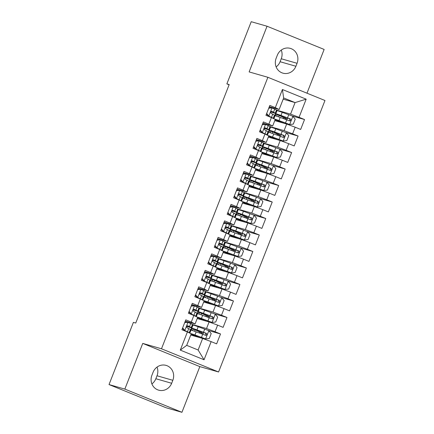 <?xml version="1.0" encoding="UTF-8"?>
<svg xmlns="http://www.w3.org/2000/svg" width="434" height="434" viewBox="0 0 434 434"><rect width="100%" height="100%" fill="white"/><g stroke="black" fill="none" stroke-linecap="round" stroke-linejoin="round"><path stroke-width="0.65" d="M306.99 93.191L324.138 49.438L267.046 26.235L251.226 21.7L226.863 83.881L229.109 84.793M218.579 371.987L324.974 100.504L267.881 77.295L161.486 348.784L218.579 371.987L199.835 366.611L142.743 343.408L124.84 389.097L181.933 412.3L199.835 366.611M181.933 412.3L166.119 407.765L109.026 384.562L124.84 389.097M204.051 359.77L180.284 350.113L187.396 331.967L191.226 333.806L186.701 345.35L198.121 349.994L204.051 359.77L211.157 341.629L216.637 343.853L220.515 333.958L215.036 331.733L217.624 325.131L223.103 327.361L226.977 317.466L221.503 315.236L224.085 308.639L229.564 310.869L233.443 300.968L227.964 298.744L230.552 292.147L236.025 294.371L239.904 284.476L234.431 282.252L237.013 275.655L242.492 277.879L246.371 267.984L240.892 265.754L243.479 259.158L248.953 261.387L252.832 251.487L247.358 249.262L249.941 242.666L255.42 244.89L259.299 234.995L253.819 232.77L256.407 226.174L261.881 228.398L265.76 218.503L260.286 216.273L262.868 209.676L268.348 211.906L272.226 202.011L266.747 199.781L269.335 193.184L274.809 195.408L278.688 185.513L273.214 183.289L275.796 176.692L281.275 178.917L285.154 169.021L279.675 166.797L282.263 160.195L287.737 162.424L291.615 152.529L286.136 150.3L288.724 143.703L294.203 145.927L298.082 136.032L292.603 133.808L295.191 127.211L300.664 129.435L304.543 119.54L292.131 115.981M283.174 99.174L295.077 102.587L306.176 99.169L282.415 89.513L275.302 107.654L269.823 105.429L265.944 115.325L271.424 117.549L268.841 124.151L263.362 121.921L259.483 131.817L264.962 134.046L262.375 140.643L256.895 138.419L253.017 148.314L258.496 150.538L255.914 157.135L250.434 154.911L246.555 164.806L252.035 167.03L249.447 173.633L243.968 171.403L240.094 181.298L245.568 183.528L242.986 190.125L237.506 187.895L233.628 197.796L239.107 200.02L236.519 206.617L231.04 204.392L227.166 214.287L232.64 216.512L230.058 223.109L224.579 220.884L220.7 230.779L226.179 233.009L223.591 239.606L218.112 237.376L214.239 247.277L219.713 249.501L217.13 256.098L211.651 253.874L207.772 263.769L213.251 265.993L210.664 272.59L205.19 270.366L201.311 280.261L206.785 282.491L204.202 289.087L198.723 286.858L194.844 296.753L200.324 298.983L197.736 305.579L192.262 303.355L188.383 313.25L193.857 315.475L191.275 322.071L185.795 319.847L181.917 329.742L187.396 331.967M306.176 99.169L299.064 117.316L304.543 119.54M109.026 384.562L133.395 322.381L135.739 323.053L229.201 84.554L226.863 83.881M274.771 120.619L286.673 124.032L284.086 130.629L270.317 126.679M262.559 124.043L262.896 123.185M295.191 127.211L286.673 124.032M292.603 133.808L284.086 130.629M282.415 89.513L283.657 97.948L279.133 109.493L269.335 106.683M275.302 107.654L279.133 109.493M268.31 137.111L280.207 140.524L277.624 147.121L263.85 143.171M256.098 140.535L256.434 139.677M288.724 143.703L280.207 140.524M286.136 150.3L277.624 147.121M271.424 117.549L275.254 119.388L272.671 125.985L262.868 123.175M268.841 124.151L272.671 125.985M261.843 153.603L273.745 157.016L271.158 163.613L257.389 159.663M249.637 157.027L249.968 156.169M282.263 160.195L273.745 157.016M279.675 166.797L271.158 163.613M264.962 134.046L268.792 135.88L266.205 142.477L256.407 139.672M262.375 140.643L266.205 142.477M255.382 170.095L267.279 173.508L264.697 180.11L250.923 176.161M243.17 173.524L243.507 172.667M275.796 176.692L267.279 173.508M273.214 183.289L264.697 180.11M258.496 150.538L262.326 152.377L259.744 158.974L249.941 156.164M255.914 157.135L259.744 158.974M248.915 186.593L260.818 190.005L258.23 196.602L244.461 192.653M236.709 190.016L237.04 189.159M269.335 193.184L260.818 190.005M266.747 199.781L258.23 196.602M252.035 167.03L255.865 168.869L253.277 175.466L243.479 172.656M249.447 173.633L253.277 175.466M242.454 203.085L254.357 206.497L251.769 213.094L237.995 209.145M230.242 206.508L230.579 205.651M262.868 209.676L254.357 206.497M260.286 216.273L251.769 213.094M245.568 183.528L249.398 185.361L246.816 191.958L237.013 189.153M242.986 190.125L246.816 191.958M235.987 219.577L247.89 222.989L245.302 229.591L231.534 225.642M223.781 223.005L224.112 222.148M256.407 226.174L247.89 222.989M253.819 232.77L245.302 229.591M239.107 200.02L242.937 201.859L240.349 208.456L230.552 205.645M236.519 206.617L240.349 208.456M229.526 236.074L241.429 239.487L238.841 246.083L225.072 242.134M217.315 239.497L217.651 238.64M249.941 242.666L241.429 239.487M247.358 249.262L238.841 246.083M232.64 216.512L236.47 218.351L233.888 224.948L224.085 222.137M230.058 223.109L233.888 224.948M223.06 252.566L234.962 255.979L232.374 262.575L218.606 258.626M210.853 255.989L211.19 255.132M243.479 259.158L234.962 255.979M240.892 265.754L232.374 262.575M226.179 233.009L230.009 234.843L227.421 241.44L217.624 238.629M223.591 239.606L227.421 241.44M216.599 269.058L228.501 272.471L225.913 279.067L212.145 275.123M204.387 272.487L204.723 271.63M237.013 275.655L228.501 272.471M234.431 282.252L225.913 279.067M219.713 249.501L223.543 251.34L220.96 257.937L211.157 255.127M217.13 256.098L220.96 257.937M210.132 285.556L222.034 288.968L219.452 295.565L205.678 291.615M197.926 288.979L198.262 288.122M230.552 292.147L222.034 288.968M227.964 298.744L219.452 295.565M213.251 265.993L217.081 267.832L214.494 274.429L204.696 271.619M210.664 272.59L214.494 274.429M203.671 302.048L215.573 305.46L212.986 312.057L199.217 308.107M191.459 305.471L191.795 304.614M224.085 308.639L215.573 305.46M221.503 315.236L212.986 312.057M206.785 282.491L210.615 284.324L208.032 290.921L198.229 288.111M204.202 289.087L208.032 290.921M197.21 318.54L209.107 321.952L206.524 328.549L192.75 324.605M184.998 321.963L185.334 321.106M217.624 325.131L209.107 321.952M215.036 331.733L206.524 328.549M200.324 298.983L204.154 300.816L201.566 307.418L191.768 304.608M197.736 305.579L201.566 307.418M190.743 335.037L202.645 338.449L198.121 349.994M211.157 341.629L202.645 338.449M193.857 315.475L197.687 317.314L195.105 323.91L185.302 321.1M191.275 322.071L195.105 323.91M276.127 66.912A11.344 10.655 106 0 0 280.087 61.726L281.248 58.758A11.344 10.655 106 0 0 281.265 50.084M142.743 343.408L161.486 348.784M267.046 26.235L249.138 71.919L267.881 77.295M151.895 383.916A11.344 10.655 106 0 0 155.849 378.736L157.016 375.768A11.344 10.655 106 0 0 157.032 367.088M276.778 110.187L290.552 114.131L295.077 102.587L283.657 97.948M269.026 107.545L269.362 106.688M189.68 333.062L192.463 325.429M196.146 316.57L198.929 308.937M202.607 300.078L205.391 292.445M209.069 283.586L211.852 275.948M215.535 267.089L218.318 259.456M221.996 250.597L224.779 242.964M228.463 234.105L231.246 226.467M234.924 217.608L237.707 209.975M241.391 201.116L244.174 193.483M247.852 184.624L250.635 176.985M254.319 168.126L257.102 160.493M260.78 151.634L263.563 144.001M267.246 135.142L270.029 127.509M273.708 118.645L276.491 111.012M180.284 350.113L186.701 345.35M299.064 117.316L290.552 114.131M151.916 375.242A11.344 10.655 106 0 0 158.665 390.161A11.344 10.655 106 0 0 171.663 383.271L172.83 380.303A11.344 10.655 106 0 0 166.081 365.385A11.344 10.655 106 0 0 153.077 372.274L151.916 375.242M297.062 63.293A11.344 10.655 106 0 0 290.313 48.375A11.344 10.655 106 0 0 277.31 55.264L276.149 58.232A11.344 10.655 106 0 0 282.897 73.151A11.344 10.655 106 0 0 295.901 66.261L297.062 63.293L281.248 58.758M220.515 333.958L208.098 330.399M226.977 317.466L214.564 313.907M233.443 300.968L221.025 297.409M239.904 284.476L227.492 280.917M246.371 267.984L233.953 264.425M252.832 251.487L240.42 247.928M259.299 234.995L246.881 231.436M265.76 218.503L253.347 214.944M272.226 202.011L259.809 198.446M278.688 185.513L266.275 181.954M285.154 169.021L272.736 165.463M291.615 152.529L279.203 148.965M298.082 136.032L285.664 132.473M182.649 327.882L184.857 330.507L189.24 332.661A13.562 0.467 21.4 0 1 189.539 332.894A13.562 0.467 21.4 0 1 189.322 332.894M184.857 330.507L187.146 331.858A11.257 0.385 21.4 0 1 187.195 331.885M184.83 322.31L187.325 322.044L192.474 324.415A13.562 0.467 21.4 0 1 192.772 324.648L191.54 327.779A13.562 0.467 -158.6 0 0 191.248 327.551L187.862 325.815M185.681 322.218A11.257 0.385 21.4 0 1 184.971 321.957M188.09 322.261L184.71 322.619M184.097 330.29L182.464 328.348M187.776 325.798L187.944 325.847C186.593 326.048 186.338 326.71 187.168 327.822L190.472 329.525A13.562 0.467 21.4 0 1 190.765 329.759L189.539 332.894M186.788 326.303A13.562 0.467 -158.6 0 0 191.54 327.779M187.493 325.798L189.148 326.748A11.257 0.385 21.4 0 1 189.398 326.938A11.257 0.385 21.4 0 1 186.848 326.211M198.392 330.496L198.164 331.082L203.427 333.421L202.081 333.079A1.063 0.363 -67.9 0 0 201.436 333.757M199.396 333.014A1.063 0.363 112.1 0 1 200.079 332.26L196.895 330.654A13.562 0.467 -158.6 0 1 191.752 328.234A13.562 0.467 -158.6 0 1 196.965 329.873L198.192 326.737A13.562 0.467 -158.6 0 0 192.984 325.099L191.752 328.234M196.39 335.607L196.163 336.198A11.257 0.385 -158.6 0 1 191.893 334.185A11.257 0.385 -158.6 0 1 196.222 335.547L205.532 338.911L209.269 338.52L211.206 333.567L208.765 330.665L198.192 326.737M205.532 338.911L194.964 334.988A13.562 0.467 -158.6 0 0 190.586 333.502M191.106 334.109A13.562 0.467 -158.6 0 0 194.888 335.77L198.267 337.191M196.163 336.198L199.087 337.43M198.164 331.082A11.257 0.385 21.4 0 1 193.9 329.075A11.257 0.385 21.4 0 1 198.224 330.437L205.466 333.068L205.868 334.88M189.832 333.138L190.976 330.209A13.562 0.467 21.4 0 1 196.19 331.853L205.64 335.325M205.532 335.287C207.078 335.14 207.333 334.478 206.307 333.307L196.965 329.873M191.416 330.258L192.11 328.495M189.11 311.384L191.318 314.015L195.707 316.169A13.562 0.467 21.4 0 1 196 316.397A13.562 0.467 21.4 0 1 195.788 316.402M191.318 314.015L193.613 315.366A11.257 0.385 21.4 0 1 193.656 315.393M191.296 305.813L193.792 305.552L198.935 307.923A13.562 0.467 21.4 0 1 199.233 308.151L198.007 311.286A13.562 0.467 -158.6 0 0 197.709 311.053L194.323 309.323M192.143 305.726A11.257 0.385 21.4 0 1 191.432 305.46M194.551 305.769L191.172 306.127M190.559 313.798L188.926 311.856M194.237 309.301L194.41 309.35C193.059 309.556 192.799 310.212 193.635 311.33L196.933 313.033A13.562 0.467 21.4 0 1 197.231 313.267L196 316.397M193.249 309.811A13.562 0.467 -158.6 0 0 198.007 311.286M193.955 309.306L195.615 310.25A11.257 0.385 21.4 0 1 195.859 310.446A11.257 0.385 21.4 0 1 193.314 309.713M195.577 294.892L197.785 297.523L202.168 299.672A13.562 0.467 21.4 0 1 202.466 299.905A13.562 0.467 21.4 0 1 202.249 299.905M197.785 297.523L200.074 298.874A11.257 0.385 21.4 0 1 200.123 298.901M197.758 289.321L200.253 289.055L205.401 291.426A13.562 0.467 21.4 0 1 205.7 291.659L204.468 294.794A13.562 0.467 -158.6 0 0 204.175 294.561L200.79 292.831M198.609 289.228A11.257 0.385 21.4 0 1 197.899 288.968M201.018 289.272L197.638 289.63M197.025 297.301L195.392 295.359M200.703 292.809L200.871 292.858C199.521 293.059 199.266 293.72 200.096 294.838L203.4 296.541A13.562 0.467 21.4 0 1 203.692 296.769L202.466 299.905M199.716 293.313A13.562 0.467 -158.6 0 0 204.468 294.794M200.421 292.814L202.076 293.758A11.257 0.385 21.4 0 1 202.325 293.954A11.257 0.385 21.4 0 1 199.776 293.221M204.859 314.004L204.631 314.59L209.888 316.929L208.548 316.581A1.063 0.363 -67.9 0 0 207.902 317.259M205.857 316.522A1.063 0.363 112.1 0 1 206.541 315.768L203.356 314.162A13.562 0.467 -158.6 0 1 198.219 311.737A13.562 0.467 -158.6 0 1 203.432 313.381L204.658 310.245A13.562 0.467 -158.6 0 0 199.445 308.607L198.219 311.737M202.857 319.115L202.624 319.701A11.257 0.385 -158.6 0 1 198.36 317.693A11.257 0.385 -158.6 0 1 202.683 319.055L211.998 322.419L215.731 322.023L217.667 317.075L215.231 314.173L204.658 310.245M211.998 322.419L201.425 318.491A13.562 0.467 -158.6 0 0 197.052 317.004M197.568 317.617A13.562 0.467 -158.6 0 0 201.354 319.272L204.734 320.699M202.624 319.701L205.553 320.932M204.631 314.59A11.257 0.385 21.4 0 1 200.362 312.578A11.257 0.385 21.4 0 1 204.691 313.939L211.928 316.57L212.329 318.382M196.293 316.641L197.443 313.717A13.562 0.467 21.4 0 1 202.656 315.361L212.101 318.827M211.998 318.795C213.539 318.648 213.799 317.986 212.774 316.815L203.432 313.381M197.882 313.766L198.571 312.003M211.32 297.507L211.092 298.098L216.354 300.431L215.009 300.089A1.063 0.363 -67.9 0 0 214.363 300.767M212.324 300.024A1.063 0.363 112.1 0 1 213.007 299.276L209.823 297.664A13.562 0.467 -158.6 0 1 204.68 295.245A13.562 0.467 -158.6 0 1 209.893 296.883L211.119 293.753A13.562 0.467 -158.6 0 0 205.911 292.109L204.68 295.245M209.318 302.623L209.09 303.209A11.257 0.385 -158.6 0 1 204.821 301.196A11.257 0.385 -158.6 0 1 209.15 302.563L218.459 305.927L222.192 305.531L224.134 300.583L221.693 297.681L211.119 293.753M218.459 305.927L207.891 301.999A13.562 0.467 -158.6 0 0 203.513 300.512M204.034 301.12A13.562 0.467 -158.6 0 0 207.815 302.78L211.195 304.207M209.09 303.209L212.014 304.44M211.092 298.098A11.257 0.385 21.4 0 1 206.828 296.086A11.257 0.385 21.4 0 1 211.152 297.447L218.394 300.078L218.796 301.89M202.759 300.149L203.904 297.225A13.562 0.467 21.4 0 1 209.117 298.863L218.568 302.335M218.459 302.303C220.005 302.151 220.26 301.494 219.235 300.323L209.893 296.883M204.343 297.274L205.038 295.511M202.038 278.4L204.246 281.026L208.635 283.18A13.562 0.467 21.4 0 1 208.928 283.413A13.562 0.467 21.4 0 1 208.716 283.413M204.246 281.026L206.535 282.377A11.257 0.385 21.4 0 1 206.584 282.409M204.224 272.829L206.72 272.563L211.863 274.934A13.562 0.467 21.4 0 1 212.161 275.167L210.935 278.297A13.562 0.467 -158.6 0 0 210.636 278.069L207.251 276.333M205.07 272.736A11.257 0.385 21.4 0 1 204.36 272.476M207.479 272.78L204.099 273.138M203.486 280.809L201.853 278.867M207.164 276.317L207.338 276.366C205.987 276.567 205.727 277.228 206.562 278.346L209.861 280.044A13.562 0.467 21.4 0 1 210.159 280.277L208.928 283.413M206.177 276.821A13.562 0.467 -158.6 0 0 210.935 278.297M206.882 276.317L208.542 277.266A11.257 0.385 21.4 0 1 208.787 277.456A11.257 0.385 21.4 0 1 206.242 276.729M208.504 261.903L210.712 264.534L215.096 266.688A13.562 0.467 21.4 0 1 215.394 266.915A13.562 0.467 21.4 0 1 215.177 266.921M210.712 264.534L213.002 265.885A11.257 0.385 21.4 0 1 213.051 265.912M210.685 256.331L213.181 256.071L218.329 258.442A13.562 0.467 21.4 0 1 218.627 258.669L217.396 261.805A13.562 0.467 -158.6 0 0 217.103 261.572L213.718 259.841M211.537 256.244A11.257 0.385 21.4 0 1 210.826 255.979M213.946 256.288L210.566 256.646M209.953 264.317L208.32 262.375M213.631 259.82L213.799 259.868C212.448 260.075 212.193 260.731 213.023 261.848L216.327 263.552A13.562 0.467 21.4 0 1 216.62 263.785L215.394 266.915M212.644 260.329A13.562 0.467 -158.6 0 0 217.396 261.805M213.349 259.825L215.004 260.774A11.257 0.385 21.4 0 1 215.253 260.964A11.257 0.385 21.4 0 1 212.703 260.232M217.787 281.015L217.553 281.601L222.816 283.939L221.476 283.597A1.063 0.363 -67.9 0 0 220.825 284.275M218.785 283.532A1.063 0.363 112.1 0 1 219.468 282.778L216.284 281.172A13.562 0.467 -158.6 0 1 211.146 278.753A13.562 0.467 -158.6 0 1 216.36 280.391L217.586 277.261A13.562 0.467 -158.6 0 0 212.372 275.617L211.146 278.753M215.785 286.131L215.552 286.717A11.257 0.385 -158.6 0 1 211.287 284.704A11.257 0.385 -158.6 0 1 215.611 286.066L224.926 289.429L228.658 289.039L230.595 284.091L228.159 281.183L217.586 277.261M224.926 289.429L214.353 285.507A13.562 0.467 -158.6 0 0 209.98 284.02M210.495 284.628A13.562 0.467 -158.6 0 0 214.282 286.288L217.662 287.709M215.552 286.717L218.481 287.948M217.553 281.601A11.257 0.385 21.4 0 1 213.289 279.594A11.257 0.385 21.4 0 1 217.618 280.955L224.855 283.586L225.257 285.398M209.221 283.657L210.371 280.733A13.562 0.467 21.4 0 1 215.584 282.371L225.029 285.843M224.926 285.805C226.467 285.659 226.727 284.997 225.702 283.825L216.36 280.391M210.81 280.776L211.499 279.013M224.248 264.523L224.02 265.109L229.282 267.447L227.937 267.1A1.063 0.363 -67.9 0 0 227.291 267.778M225.251 267.04A1.063 0.363 112.1 0 1 225.935 266.286L222.745 264.68A13.562 0.467 -158.6 0 1 217.608 262.255A13.562 0.467 -158.6 0 1 222.821 263.899L224.047 260.763A13.562 0.467 -158.6 0 0 218.834 259.125L217.608 262.255M222.246 269.633L222.018 270.219A11.257 0.385 -158.6 0 1 217.749 268.212A11.257 0.385 -158.6 0 1 222.078 269.574L231.387 272.937L235.119 272.541L237.062 267.594L234.62 264.691L224.047 260.763M231.387 272.937L220.819 269.009A13.562 0.467 -158.6 0 0 216.441 267.523M216.962 268.136A13.562 0.467 -158.6 0 0 220.743 269.791L224.123 271.217M222.018 270.219L224.942 271.451M224.02 265.109A11.257 0.385 21.4 0 1 219.756 263.096A11.257 0.385 21.4 0 1 224.08 264.458L231.322 267.094L231.723 268.901M215.687 267.165L216.832 264.235A13.562 0.467 21.4 0 1 222.045 265.879L231.496 269.351M231.387 269.313C232.933 269.167 233.188 268.505 232.163 267.333L222.821 263.899M217.271 264.284L217.966 262.521M214.966 245.411L217.174 248.042L221.562 250.19A13.562 0.467 21.4 0 1 221.855 250.423A13.562 0.467 21.4 0 1 221.644 250.423M217.174 248.042L219.463 249.393A11.257 0.385 21.4 0 1 219.512 249.42M217.152 239.839L219.647 239.573L224.79 241.944A13.562 0.467 21.4 0 1 225.089 242.177L223.863 245.313A13.562 0.467 -158.6 0 0 223.564 245.08L220.179 243.349M217.998 239.747A11.257 0.385 21.4 0 1 217.288 239.487M220.407 239.796L217.027 240.154M216.414 247.819L214.781 245.883M220.092 243.328L220.266 243.376C218.915 243.582 218.655 244.239 219.49 245.356L222.788 247.06A13.562 0.467 21.4 0 1 223.087 247.288L221.855 250.423M219.105 243.837A13.562 0.467 -158.6 0 0 223.863 245.313M219.81 243.333L221.47 244.277A11.257 0.385 21.4 0 1 221.714 244.472A11.257 0.385 21.4 0 1 219.17 243.74M230.714 248.026L230.481 248.617L235.743 250.95L234.403 250.608A1.063 0.363 -67.9 0 0 233.752 251.286M231.713 250.548A1.063 0.363 112.1 0 1 232.396 249.794L229.212 248.188A13.562 0.467 -158.6 0 1 224.074 245.763A13.562 0.467 -158.6 0 1 229.282 247.407L230.514 244.271A13.562 0.467 -158.6 0 0 225.3 242.628L224.074 245.763M228.707 253.141L228.479 253.727A11.257 0.385 -158.6 0 1 224.215 251.72A11.257 0.385 -158.6 0 1 228.539 253.082L237.854 256.445L241.586 256.049L243.523 251.102L241.087 248.199L230.514 244.271M237.854 256.445L227.28 252.517A13.562 0.467 -158.6 0 0 222.908 251.031M223.423 251.639A13.562 0.467 -158.6 0 0 227.21 253.299L230.59 254.725M228.479 253.727L231.403 254.959M230.481 248.617A11.257 0.385 21.4 0 1 226.217 246.604A11.257 0.385 21.4 0 1 230.546 247.966L237.783 250.597L238.185 252.409M222.148 250.668L223.298 247.743A13.562 0.467 21.4 0 1 228.512 249.382L237.957 252.854M237.854 252.821C239.394 252.669 239.655 252.013 238.629 250.841L229.282 247.407M223.738 247.792L224.427 246.029M221.432 228.919L223.64 231.544L228.024 233.698A13.562 0.467 21.4 0 1 228.322 233.931A13.562 0.467 21.4 0 1 228.105 233.931M223.64 231.544L225.93 232.895A11.257 0.385 21.4 0 1 225.978 232.928M223.613 223.347L226.109 223.081L231.257 225.452A13.562 0.467 21.4 0 1 231.555 225.685L230.324 228.816A13.562 0.467 -158.6 0 0 230.025 228.588L226.646 226.852M224.465 223.255A11.257 0.385 21.4 0 1 223.754 222.995M226.873 223.298L223.494 223.656M222.875 231.327L221.248 229.385M226.559 226.836L226.727 226.884C225.376 227.085 225.121 227.747 225.951 228.864L229.25 230.562A13.562 0.467 21.4 0 1 229.548 230.796L228.322 233.931M225.571 227.34A13.562 0.467 -158.6 0 0 230.324 228.816M226.277 226.836L227.931 227.785A11.257 0.385 21.4 0 1 228.181 227.975A11.257 0.385 21.4 0 1 225.631 227.248M237.176 231.534L236.948 232.119L242.21 234.458L240.865 234.116A1.063 0.363 -67.9 0 0 240.219 234.794M238.179 234.051A1.063 0.363 112.1 0 1 238.863 233.297L235.673 231.691A13.562 0.467 -158.6 0 1 230.535 229.271A13.562 0.467 -158.6 0 1 235.749 230.91L236.975 227.779A13.562 0.467 -158.6 0 0 231.761 226.136L230.535 229.271M235.174 236.649L234.946 237.235A11.257 0.385 -158.6 0 1 230.676 235.223A11.257 0.385 -158.6 0 1 235.006 236.584L244.315 239.953L248.047 239.557L249.989 234.61L247.548 231.702L236.975 227.779M244.315 239.953L233.747 236.025A13.562 0.467 -158.6 0 0 229.369 234.539M229.89 235.147A13.562 0.467 -158.6 0 0 233.671 236.807L237.051 238.228M234.946 237.235L237.87 238.467M236.948 232.119A11.257 0.385 21.4 0 1 232.684 230.112A11.257 0.385 21.4 0 1 237.007 231.474L244.25 234.105L244.651 235.917M228.615 234.176L229.76 231.251A13.562 0.467 21.4 0 1 234.973 232.89L244.423 236.362M244.315 236.324C245.861 236.177 246.116 235.516 245.091 234.349L235.749 230.91M230.199 231.295L230.893 229.537M227.893 212.421L230.101 215.052L234.49 217.206A13.562 0.467 21.4 0 1 234.783 217.439A13.562 0.467 21.4 0 1 234.572 217.439M230.101 215.052L232.391 216.403A11.257 0.385 21.4 0 1 232.44 216.43M230.08 206.85L232.575 206.589L237.718 208.96A13.562 0.467 21.4 0 1 238.016 209.188L236.79 212.324A13.562 0.467 -158.6 0 0 236.492 212.09L233.107 210.36M230.926 206.763A11.257 0.385 21.4 0 1 230.215 206.497M233.335 206.806L229.955 207.164M229.342 214.835L227.709 212.893M233.02 210.338L233.194 210.387C231.843 210.593 231.582 211.255 232.418 212.367L235.716 214.071A13.562 0.467 21.4 0 1 236.015 214.304L234.783 217.439M232.033 210.848A13.562 0.467 -158.6 0 0 236.79 212.324M232.738 210.344L234.398 211.293A11.257 0.385 21.4 0 1 234.642 211.483A11.257 0.385 21.4 0 1 232.098 210.75M243.642 215.042L243.409 215.627L248.671 217.966L247.331 217.618A1.063 0.363 -67.9 0 0 246.68 218.297M244.64 217.559A1.063 0.363 112.1 0 1 245.324 216.805L242.139 215.199A13.562 0.467 -158.6 0 1 237.002 212.774A13.562 0.467 -158.6 0 1 242.21 214.418L243.441 211.282A13.562 0.467 -158.6 0 0 238.228 209.644L237.002 212.774M241.635 220.152L241.407 220.743A11.257 0.385 -158.6 0 1 237.143 218.731A11.257 0.385 -158.6 0 1 241.467 220.092L250.781 223.456L254.514 223.06L256.451 218.112L254.015 215.21L243.441 211.282M250.781 223.456L240.208 219.528A13.562 0.467 -158.6 0 0 235.836 218.047M236.351 218.655A13.562 0.467 -158.6 0 0 240.138 220.309L243.517 221.736M241.407 220.743L244.331 221.969M243.409 215.627A11.257 0.385 21.4 0 1 239.145 213.615A11.257 0.385 21.4 0 1 243.474 214.982L250.711 217.613L251.112 219.42M235.076 217.684L236.226 214.754A13.562 0.467 21.4 0 1 241.434 216.398L250.885 219.87M250.781 219.832C252.322 219.685 252.583 219.024 251.557 217.852L242.21 214.418M236.666 214.803L237.355 213.04M234.36 195.929L236.568 198.56L240.951 200.714A13.562 0.467 21.4 0 1 241.25 200.942A13.562 0.467 21.4 0 1 241.033 200.942M236.568 198.56L238.857 199.911A11.257 0.385 21.4 0 1 238.906 199.938M236.541 190.358L239.036 190.092L244.185 192.463A13.562 0.467 21.4 0 1 244.483 192.696L243.252 195.832A13.562 0.467 -158.6 0 0 242.953 195.598L239.573 193.868M237.393 190.271A11.257 0.385 21.4 0 1 236.682 190.005M239.801 190.314L236.422 190.672M235.803 198.343L234.176 196.401M239.487 193.846L239.655 193.895C238.304 194.101 238.049 194.757 238.879 195.875L242.177 197.578A13.562 0.467 21.4 0 1 242.476 197.812L241.25 200.942M238.494 194.356A13.562 0.467 -158.6 0 0 243.252 195.832M239.199 193.852L240.859 194.795A11.257 0.385 21.4 0 1 241.109 194.991A11.257 0.385 21.4 0 1 238.559 194.258M250.103 198.55L249.876 199.135L255.132 201.468L253.792 201.126A1.063 0.363 -67.9 0 0 253.147 201.805M251.107 201.067A1.063 0.363 112.1 0 1 251.785 200.313L248.601 198.707A13.562 0.467 -158.6 0 1 243.463 196.282A13.562 0.467 -158.6 0 1 248.677 197.926L249.903 194.79A13.562 0.467 -158.6 0 0 244.689 193.146L243.463 196.282M248.102 203.66L247.874 204.246A11.257 0.385 -158.6 0 1 243.604 202.239A11.257 0.385 -158.6 0 1 247.933 203.6L257.243 206.964L260.975 206.568L262.917 201.62L260.476 198.718L249.903 194.79M257.243 206.964L246.675 203.036A13.562 0.467 -158.6 0 0 242.297 201.55M242.818 202.157A13.562 0.467 -158.6 0 0 246.599 203.817L249.979 205.244M247.874 204.246L250.798 205.477M249.876 199.135A11.257 0.385 21.4 0 1 245.606 197.123A11.257 0.385 21.4 0 1 249.935 198.484L257.178 201.116L257.579 202.928M241.543 201.186L242.687 198.262A13.562 0.467 21.4 0 1 247.901 199.9L257.351 203.372M257.243 203.34C258.789 203.188 259.044 202.532 258.018 201.36L248.677 197.926M243.127 198.311L243.821 196.548M240.821 179.437L243.029 182.063L247.418 184.217A13.562 0.467 21.4 0 1 247.711 184.45A13.562 0.467 21.4 0 1 247.499 184.45M243.029 182.063L245.318 183.414A11.257 0.385 21.4 0 1 245.367 183.446M243.007 173.866L245.503 173.6L250.646 175.971A13.562 0.467 21.4 0 1 250.944 176.204L249.718 179.334A13.562 0.467 -158.6 0 0 249.42 179.106L246.035 177.37M243.854 173.774A11.257 0.385 21.4 0 1 243.143 173.513M246.262 173.817L242.883 174.175M242.27 181.846L240.637 179.904M245.948 177.354L246.121 177.403C244.771 177.604 244.51 178.266 245.346 179.383L248.644 181.087A13.562 0.467 21.4 0 1 248.942 181.314L247.711 184.45M244.96 177.859A13.562 0.467 -158.6 0 0 249.718 179.334M245.666 177.354L247.326 178.303A11.257 0.385 21.4 0 1 247.57 178.493A11.257 0.385 21.4 0 1 245.026 177.766M256.57 182.052L256.337 182.638L261.599 184.976L260.259 184.634A1.063 0.363 -67.9 0 0 259.608 185.313M257.568 184.569A1.063 0.363 112.1 0 1 258.252 183.815L255.067 182.209A13.562 0.467 -158.6 0 1 249.93 179.79A13.562 0.467 -158.6 0 1 255.138 181.428L256.369 178.298A13.562 0.467 -158.6 0 0 251.156 176.654L249.93 179.79M254.563 187.168L254.335 187.754A11.257 0.385 -158.6 0 1 250.071 185.741A11.257 0.385 -158.6 0 1 254.395 187.103L263.709 190.472L267.442 190.076L269.378 185.128L266.943 182.22L256.369 178.298M263.709 190.472L253.136 186.544A13.562 0.467 -158.6 0 0 248.763 185.058M249.279 185.665A13.562 0.467 -158.6 0 0 253.065 187.325L256.445 188.752M254.335 187.754L257.259 188.985M256.337 182.638A11.257 0.385 21.4 0 1 252.073 180.631A11.257 0.385 21.4 0 1 256.402 181.992L263.639 184.624L264.04 186.436M248.004 184.694L249.154 181.77A13.562 0.467 21.4 0 1 254.362 183.408L263.812 186.88M263.709 186.842C265.25 186.696 265.51 186.034 264.485 184.868L255.138 181.428M249.593 181.813L250.282 180.056M247.288 162.94L249.496 165.571L253.879 167.725A13.562 0.467 21.4 0 1 254.178 167.958A13.562 0.467 21.4 0 1 253.961 167.958M249.496 165.571L251.785 166.922A11.257 0.385 21.4 0 1 251.834 166.949M249.469 157.368L251.964 157.108L257.112 159.479A13.562 0.467 21.4 0 1 257.411 159.707L256.179 162.842A13.562 0.467 -158.6 0 0 255.881 162.609L252.501 160.878M250.32 157.282A11.257 0.385 21.4 0 1 249.61 157.021M252.729 157.325L249.349 157.683M248.731 165.354L247.103 163.412M252.414 160.862L252.583 160.911C251.232 161.112 250.971 161.773 251.807 162.886L255.105 164.589A13.562 0.467 21.4 0 1 255.404 164.822L254.178 167.958M251.422 161.367A13.562 0.467 -158.6 0 0 256.179 162.842M252.127 160.862L253.787 161.811A11.257 0.385 21.4 0 1 254.036 162.001A11.257 0.385 21.4 0 1 251.487 161.269M263.031 165.56L262.803 166.146L268.06 168.484L266.72 168.137A1.063 0.363 -67.9 0 0 266.075 168.815M264.035 168.077A1.063 0.363 112.1 0 1 264.713 167.323L261.528 165.717A13.562 0.467 -158.6 0 1 256.391 163.298A13.562 0.467 -158.6 0 1 261.604 164.936L262.83 161.801A13.562 0.467 -158.6 0 0 257.617 160.162L256.391 163.298M261.029 170.671L260.796 171.262A11.257 0.385 -158.6 0 1 256.532 169.249A11.257 0.385 -158.6 0 1 260.861 170.611L270.17 173.974L273.903 173.578L275.845 168.631L273.404 165.728L262.83 161.801M270.17 173.974L259.603 170.052A13.562 0.467 -158.6 0 0 255.225 168.566M255.745 169.173A13.562 0.467 -158.6 0 0 259.527 170.828L262.906 172.255M260.796 171.262L263.726 172.488M262.803 166.146A11.257 0.385 21.4 0 1 258.534 164.139A11.257 0.385 21.4 0 1 262.863 165.5L270.105 168.132L270.507 169.938M254.47 168.202L255.615 165.273A13.562 0.467 21.4 0 1 260.829 166.916L270.274 170.388M270.17 170.35C271.711 170.204 271.972 169.542 270.946 168.37L261.604 164.936M256.055 165.321L256.749 163.558M253.749 146.448L255.957 149.079L260.346 151.233A13.562 0.467 21.4 0 1 260.639 151.461A13.562 0.467 21.4 0 1 260.427 151.466M255.957 149.079L258.246 150.43A11.257 0.385 21.4 0 1 258.295 150.457M255.935 140.876L258.431 140.611L263.574 142.981A13.562 0.467 21.4 0 1 263.872 143.215L262.646 146.35A13.562 0.467 -158.6 0 0 262.348 146.117L258.962 144.386M256.782 140.79A11.257 0.385 21.4 0 1 256.071 140.524M259.19 140.833L255.81 141.191M255.197 148.862L253.564 146.92M258.876 144.365L259.049 144.413C257.698 144.62 257.438 145.276 258.273 146.394L261.572 148.097A13.562 0.467 21.4 0 1 261.87 148.33L260.639 151.461M257.888 144.875A13.562 0.467 -158.6 0 0 262.646 146.35M258.593 144.37L260.254 145.314A11.257 0.385 21.4 0 1 260.498 145.509A11.257 0.385 21.4 0 1 257.953 144.777M269.498 149.068L269.264 149.654L274.527 151.987L273.187 151.645A1.063 0.363 -67.9 0 0 272.536 152.323M270.496 151.585A1.063 0.363 112.1 0 1 271.179 150.831L267.995 149.225A13.562 0.467 -158.6 0 1 262.852 146.8A13.562 0.467 -158.6 0 1 268.066 148.444L269.297 145.309A13.562 0.467 -158.6 0 0 264.084 143.67L262.852 146.8M267.49 154.178L267.263 154.764A11.257 0.385 -158.6 0 1 262.999 152.757A11.257 0.385 -158.6 0 1 267.322 154.119L276.637 157.482L280.369 157.086L282.306 152.139L279.87 149.236L269.297 145.309M276.637 157.482L266.064 153.555A13.562 0.467 -158.6 0 0 261.691 152.068M262.207 152.681A13.562 0.467 -158.6 0 0 265.993 154.336L269.373 155.763M267.263 154.764L270.187 155.996M269.264 149.654A11.257 0.385 21.4 0 1 265 147.641A11.257 0.385 21.4 0 1 269.33 149.003L276.567 151.634L276.968 153.446M260.932 151.705L262.076 148.781A13.562 0.467 21.4 0 1 267.29 150.424L276.74 153.891M276.637 153.858C278.178 153.707 278.438 153.05 277.413 151.878L268.066 148.444M262.521 148.829L263.21 147.066M260.216 129.956L262.424 132.587L266.807 134.735A13.562 0.467 21.4 0 1 267.105 134.969A13.562 0.467 21.4 0 1 266.888 134.969M262.424 132.587L264.713 133.938A11.257 0.385 21.4 0 1 264.762 133.965M262.396 124.384L264.892 124.119L270.04 126.489A13.562 0.467 21.4 0 1 270.339 126.723L269.107 129.853A13.562 0.467 -158.6 0 0 268.809 129.625L265.429 127.889M263.248 124.292A11.257 0.385 21.4 0 1 262.537 124.032M265.657 124.336L262.277 124.694M261.659 132.365L260.031 130.422M265.342 127.873L265.51 127.922C264.16 128.122 263.899 128.784 264.735 129.902L268.033 131.605A13.562 0.467 21.4 0 1 268.331 131.833L267.105 134.969M264.349 128.377A13.562 0.467 -158.6 0 0 269.107 129.853M265.055 127.878L266.715 128.822A11.257 0.385 21.4 0 1 266.964 129.012A11.257 0.385 21.4 0 1 264.414 128.285M275.959 132.571L275.731 133.157L280.988 135.495L279.648 135.153A1.063 0.363 -67.9 0 0 279.002 135.831M276.963 135.088A1.063 0.363 112.1 0 1 277.641 134.339L274.456 132.728A13.562 0.467 -158.6 0 1 269.319 130.308A13.562 0.467 -158.6 0 1 274.532 131.947L275.758 128.817A13.562 0.467 -158.6 0 0 270.545 127.173L269.319 130.308M273.957 137.686L273.724 138.272A11.257 0.385 -158.6 0 1 269.46 136.26A11.257 0.385 -158.6 0 1 273.789 137.621L283.098 140.99L286.831 140.594L288.773 135.647L286.331 132.744L275.758 128.817M283.098 140.99L272.53 137.063A13.562 0.467 -158.6 0 0 268.152 135.576M268.673 136.184A13.562 0.467 -158.6 0 0 272.454 137.844L275.834 139.271M273.724 138.272L276.653 139.504M275.731 133.157A11.257 0.385 21.4 0 1 271.462 131.149A11.257 0.385 21.4 0 1 275.791 132.511L283.033 135.142L283.429 136.954M267.398 135.213L268.543 132.289A13.562 0.467 21.4 0 1 273.756 133.927L283.201 137.399M283.098 137.361C284.639 137.215 284.899 136.558 283.874 135.386L274.532 131.947M268.982 132.337L269.677 130.574M266.677 113.464L268.885 116.09L273.268 118.243A13.562 0.467 21.4 0 1 273.566 118.477A13.562 0.467 21.4 0 1 273.355 118.477M268.885 116.09L271.174 117.44A11.257 0.385 21.4 0 1 271.223 117.468M268.863 107.892L271.358 107.627L276.501 109.997A13.562 0.467 21.4 0 1 276.8 110.231L275.574 113.361A13.562 0.467 -158.6 0 0 275.275 113.133L271.89 111.397M269.709 107.8A11.257 0.385 21.4 0 1 268.999 107.54M272.118 107.844L268.738 108.202M268.125 115.873L266.492 113.93M271.803 111.381L271.977 111.43C270.626 111.63 270.366 112.292 271.201 113.404L274.5 115.108A13.562 0.467 21.4 0 1 274.798 115.341L273.566 118.477M270.816 111.885A13.562 0.467 -158.6 0 0 275.574 113.361M271.521 111.381L273.181 112.33A11.257 0.385 21.4 0 1 273.425 112.52A11.257 0.385 21.4 0 1 270.881 111.793M282.425 116.079L282.192 116.665L287.454 119.003L286.114 118.661A1.063 0.363 -67.9 0 0 285.464 119.339M283.424 118.596A1.063 0.363 112.1 0 1 284.107 117.842L280.923 116.236A13.562 0.467 -158.6 0 1 275.78 113.817A13.562 0.467 -158.6 0 1 280.993 115.455L282.225 112.319A13.562 0.467 -158.6 0 0 277.011 110.681L275.78 113.817M280.418 121.189L280.19 121.78A11.257 0.385 -158.6 0 1 275.926 119.768A11.257 0.385 -158.6 0 1 280.25 121.129L289.565 124.493L293.297 124.102L295.234 119.149L292.793 116.247L282.225 112.319M289.565 124.493L278.991 120.571A13.562 0.467 -158.6 0 0 274.619 119.084M275.134 119.692A13.562 0.467 -158.6 0 0 278.916 121.352L282.301 122.773M280.19 121.78L283.114 123.012M282.192 116.665A11.257 0.385 21.4 0 1 277.928 114.657A11.257 0.385 21.4 0 1 282.257 116.019L289.494 118.65L289.896 120.462M273.859 118.721L275.004 115.791A13.562 0.467 21.4 0 1 280.218 117.435L289.668 120.907M289.559 120.869C291.106 120.723 291.366 120.061 290.335 118.889L280.993 115.455M275.449 115.84L276.138 114.077M155.849 378.736L171.663 383.271M157.016 375.768L172.83 380.303M280.087 61.726L295.901 66.261M187.998 322.272L184.797 330.437M190.472 329.525L189.24 332.661M192.474 324.415L191.248 327.551M188.725 328.533L187.499 331.668M190.732 323.417L189.501 326.552M200.079 332.26L202.081 333.079M205.629 338.905L208.825 330.741M192.826 335.634L193.076 334.994M194.541 331.261L195.083 329.883M201.257 331.533L200.975 332.265M199.255 336.648L198.967 337.375M194.964 334.988L196.19 331.853M203.497 332.238L204.723 329.108M201.49 337.354L202.721 334.218M190.906 335.081L191.258 334.18M192.653 330.621L193.26 329.064M205.466 333.068L206.307 333.307M194.459 305.78L191.258 313.945M196.933 313.033L195.707 316.169M198.935 307.923L197.709 311.053M195.191 312.041L193.96 315.171M197.193 306.925L195.967 310.06M200.926 289.283L197.725 297.447M203.4 296.541L202.168 299.672M205.401 291.426L204.175 294.561M201.653 295.543L200.427 298.679M203.66 290.433L202.428 293.563M206.541 315.768L208.548 316.581M212.09 322.408L215.291 314.243M199.293 319.136L199.542 318.502M201.002 314.769L201.544 313.386M207.723 315.041L207.436 315.773M205.716 320.156L205.434 320.883M201.425 318.491L202.656 315.361M209.958 315.746L211.19 312.616M207.957 320.862L209.183 317.726M197.367 318.589L197.72 317.688M199.114 314.129L199.727 312.572M211.928 316.57L212.774 316.815M213.007 299.276L215.009 300.089M218.557 305.916L221.752 297.751M205.754 302.644L206.004 302.004M207.468 298.277L208.011 296.894M214.184 298.549L213.902 299.276M212.183 303.659L211.895 304.391M207.891 301.999L209.117 298.863M216.425 299.254L217.651 296.118M214.418 304.364L215.649 301.234M203.834 302.091L204.186 301.191M205.58 297.637L206.188 296.08M218.394 300.078L219.235 300.323M207.387 272.791L204.186 280.955M209.861 280.044L208.635 283.18M211.863 274.934L210.636 278.069M208.119 279.051L206.888 282.187M210.121 273.941L208.895 277.071M213.853 256.299L210.653 264.463M216.327 263.552L215.096 266.688M218.329 258.442L217.103 261.572M214.58 262.559L213.354 265.689M216.588 257.443L215.356 260.579M219.468 282.778L221.476 283.597M225.018 289.424L228.219 281.259M212.221 286.152L212.47 285.512M213.929 281.78L214.472 280.402M220.651 282.051L220.363 282.784M218.644 287.167L218.362 287.894M214.353 285.507L215.584 282.371M222.886 282.762L224.118 279.626M220.884 287.872L222.11 284.737M210.295 285.599L210.647 284.699M212.042 281.14L212.655 279.588M224.855 283.586L225.702 283.825M225.935 266.286L227.937 267.1M231.485 272.926L234.68 264.762M218.682 269.655L218.931 269.02M220.396 265.288L220.939 263.905M227.112 265.559L226.83 266.292M225.11 270.675L224.823 271.402M220.819 269.009L222.045 265.879M229.353 266.264L230.579 263.134M227.345 271.38L228.577 268.245M216.761 269.107L217.114 268.207M218.508 264.648L219.116 263.091M231.322 267.094L232.163 267.333M220.315 239.801L217.114 247.966M222.788 247.06L221.562 250.19M224.79 241.944L223.564 245.08M221.047 246.062L219.816 249.197M223.049 240.951L221.823 244.087M232.396 249.794L234.403 250.608M237.946 256.434L241.147 248.27M225.148 253.163L225.398 252.523M226.857 248.796L227.4 247.413M233.579 249.067L233.291 249.794M231.572 254.178L231.289 254.91M227.28 252.517L228.512 249.382M235.814 249.772L237.04 246.637M233.812 254.883L235.038 251.753M223.222 252.615L223.575 251.709M224.969 248.156L225.582 246.599M237.783 250.597L238.629 250.841M226.776 223.309L223.581 231.474M229.25 230.562L228.024 233.698M231.257 225.452L230.025 228.588M227.508 229.57L226.282 232.705M229.515 224.459L228.284 227.59M238.863 233.297L240.865 234.116M244.413 239.942L247.608 231.778M231.61 236.671L231.859 236.031M233.324 232.298L233.866 230.921M240.04 232.575L239.752 233.302M238.038 237.686L237.751 238.418M233.747 236.025L234.973 232.89M242.281 233.28L243.507 230.145M240.273 238.391L241.505 235.255M229.689 236.118L230.042 235.217M231.436 231.664L232.044 230.107M244.25 234.105L245.091 234.349M233.242 206.817L230.042 214.982M235.716 214.071L234.49 217.206M237.718 208.96L236.492 212.09M233.975 213.078L232.743 216.208M235.977 207.962L234.751 211.098M245.324 216.805L247.331 217.618M250.874 223.445L254.074 215.28M238.076 220.179L238.326 219.539M239.785 215.806L240.327 214.423M246.507 216.078L246.219 216.81M244.499 221.194L244.217 221.92M240.208 219.528L241.434 216.398M248.742 216.783L249.968 213.653M246.74 221.899L247.966 218.763M236.15 219.626L236.503 218.725M237.897 215.166L238.505 213.609M250.711 217.613L251.557 217.852M239.704 190.32L236.508 198.484M242.177 197.578L240.951 200.714M244.185 192.463L242.953 195.598M240.436 196.58L239.21 199.716M242.438 191.47L241.212 194.606M251.785 200.313L253.792 201.126M257.34 206.953L260.536 198.788M244.537 203.682L244.787 203.047M246.252 199.314L246.794 197.931M252.968 199.586L252.68 200.313M250.966 204.696L250.678 205.428M246.675 203.036L247.901 199.9M255.208 200.291L256.434 197.155M253.201 205.407L254.433 202.271M242.617 203.134L242.969 202.228M244.364 198.674L244.971 197.117M257.178 201.116L258.018 201.36M246.17 173.828L242.969 181.992M248.644 181.087L247.418 184.217M250.646 175.971L249.42 179.106M246.903 180.088L245.671 183.224M248.904 174.978L247.678 178.108M258.252 183.815L260.259 184.634M263.801 190.461L267.002 182.296M251.004 187.19L251.253 186.549M252.713 182.822L253.255 181.439M259.434 183.094L259.147 183.821M257.427 188.204L257.145 188.936M253.136 186.544L254.362 183.408M261.669 183.799L262.896 180.663M259.668 188.909L260.894 185.779M249.078 186.636L249.431 185.736M250.825 182.182L251.432 180.625M263.639 184.624L264.485 184.868M252.631 157.336L249.436 165.5M255.105 164.589L253.879 167.725M257.112 159.479L255.881 162.609M253.364 163.596L252.138 166.732M255.366 158.481L254.14 161.616M264.713 167.323L266.72 168.137M270.268 173.963L273.463 165.804M257.465 170.698L257.715 170.057M259.179 166.325L259.722 164.942M265.896 166.596L265.608 167.329M263.894 171.712L263.606 172.439M259.603 170.052L260.829 166.916M268.136 167.302L269.362 164.171M266.129 172.417L267.36 169.282M255.539 170.144L255.897 169.244M257.286 165.685L257.899 164.128M270.105 168.132L270.946 168.37M259.098 140.844L255.897 149.003M261.572 148.097L260.346 151.233M263.574 142.981L262.348 146.117M259.83 147.104L258.599 150.235M261.832 141.989L260.606 145.124M271.179 150.831L273.187 151.645M276.729 157.471L279.93 149.307M263.926 154.2L264.181 153.565M265.641 149.833L266.183 148.45M272.362 150.104L272.075 150.831M270.355 155.215L270.073 155.947M266.064 153.555L267.29 150.424M274.597 150.81L275.823 147.674M272.595 155.925L273.821 152.79M262.006 153.652L262.358 152.752M263.753 149.193L264.36 147.636M276.567 151.634L277.413 151.878M265.559 124.346L262.364 132.511M268.033 131.605L266.807 134.735M270.04 126.489L268.809 129.625M266.292 130.607L265.065 133.743M268.293 125.497L267.067 128.627M277.641 134.339L279.648 135.153M283.196 140.979L286.391 132.815M270.393 137.708L270.642 137.068M272.107 133.341L272.644 131.958M278.823 133.612L278.536 134.339M276.821 138.723L276.534 139.455M272.53 137.063L273.756 133.927M281.058 134.318L282.29 131.182M279.057 139.428L280.288 136.298M268.467 137.155L268.825 136.254M270.214 132.701L270.827 131.144M283.033 135.142L283.874 135.386M272.026 107.854L268.825 116.019M274.5 115.108L273.268 118.243M276.501 109.997L275.275 113.133M272.758 114.115L271.527 117.251M274.76 108.999L273.534 112.135M284.107 117.842L286.114 118.661M289.657 124.487L292.858 116.323M276.854 121.216L277.109 120.576M278.568 116.844L279.111 115.466M285.29 117.115L285.002 117.847M283.283 122.231L283.001 122.958M278.991 120.571L280.218 117.435M287.525 117.82L288.751 114.69M285.523 122.936L286.749 119.8M274.934 120.663L275.286 119.762M276.68 116.203L277.288 114.647M289.494 118.65L290.335 118.889M203.427 333.421L203.801 332.455M201.577 338.14L201.799 337.571M209.888 316.929L210.268 315.963M208.038 321.648L208.26 321.079M216.354 300.431L216.729 299.471M214.504 305.151L214.727 304.581M222.816 283.939L223.195 282.973M220.966 288.659L221.188 288.089M229.282 267.447L229.657 266.481M227.432 272.167L227.655 271.597M235.743 250.95L236.123 249.989M233.893 255.675L234.116 255.1M242.21 234.458L242.584 233.497M240.36 239.177L240.582 238.608M248.671 217.966L249.051 217M246.821 222.685L247.044 222.116M255.132 201.468L255.512 200.508M253.282 206.193L253.51 205.618M261.599 184.976L261.979 184.016M259.749 189.696L259.971 189.126M268.06 168.484L268.44 167.519M266.21 173.204L266.438 172.634M274.527 151.987L274.901 151.027M272.677 156.712L272.899 156.137M280.988 135.495L281.368 134.535M279.138 140.215L279.366 139.645M287.454 119.003L287.829 118.037M285.605 123.723L285.827 123.153"/></g></svg>
